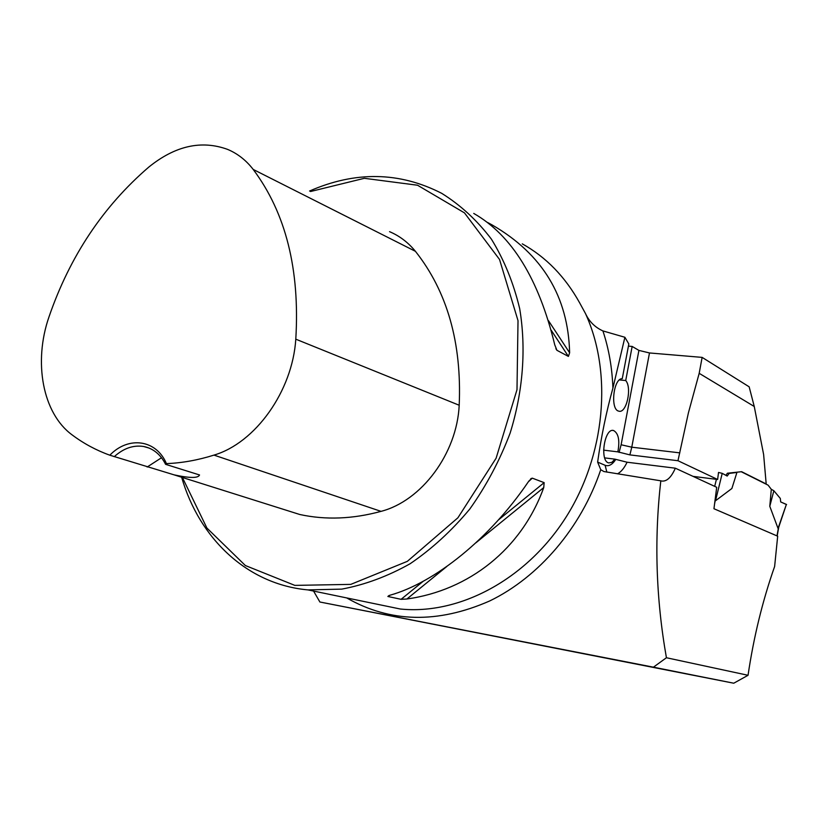 <?xml version="1.0" encoding="UTF-8"?>
<svg xmlns="http://www.w3.org/2000/svg" width="828" height="828" viewBox="0 0 828 828"><rect width="100%" height="100%" fill="white"/><g stroke="black" fill="none" stroke-linecap="round" stroke-linejoin="round"><path stroke-width="1.24" d="M653.427 667.182L319.887 602.008L733.763 683.214L748.046 675.286C753.677 637.156 762.536 600.9 774.625 566.497L777.678 536.192L713.953 508.734L716.706 487.288L675.337 468.193C671.156 477.694 666.447 481.948 661.22 480.954L660.806 480.82C654.099 539.608 655.973 598.582 666.426 657.742L653.427 667.182L733.763 683.214M522.271 243.846C546.056 257.094 565.193 276.78 579.683 302.913L585.427 313.439C589.143 321.502 594.97 327.329 602.919 330.921L624.892 337.275L612.906 388.135C606.355 411.826 601.263 436.48 597.63 462.096L600.755 469.704L603.902 471.546L660.806 480.82M313.574 591.068L319.887 602.008M748.046 675.286L666.426 657.742M702.134 357.385L699.184 373.324L754.256 406.496L749.154 386.811L702.134 357.385L649.483 352.956L638.916 350.399L632.157 346.435L628.411 346.135M675.337 468.193L627.075 462.221L614.883 459.147L604.688 457.894M603.581 450.142L617.854 451.86L629.88 454.893L677.966 460.72L717.628 479.474L693.067 476.379M699.184 373.324L688.41 412.861L677.966 460.72M754.256 406.496L763.623 454.51L766.19 483.966L741.629 471.691L727.398 473.223L725.918 475.355M722.223 473.347L715.527 500.754L731.89 488.489L736.92 472.446L729.147 473.44L727.191 476.048L722.223 473.347L718.528 472.446L717.628 479.474M766.19 483.966L765.579 483.894M181.642 477.238C199.279 538.51 247.241 584.371 307.902 589.898L341.767 589.122C364.931 584.775 387.711 576.319 410.108 563.754C431.874 548.943 451.757 530.707 469.786 509.054C486.336 485.757 499.77 460.471 510.1 433.199C523.089 391.509 526.329 348.391 519.684 308.637C513.536 282.959 504.117 259.795 491.408 239.147C477.083 220.31 460.503 205.033 441.676 193.317C399.438 171.717 355.398 170.961 309.558 191.03M487.702 222.535L492.091 224.926C542.412 254.041 568.256 296.662 569.623 352.811L568.401 356.413L556.933 350.306L554.75 344.831C538.8 278.953 511.797 235.152 473.74 213.427M406.89 599.006L401.083 599.327L387.866 596.47L389.791 595.28C434.762 582.798 489.803 538.614 528.336 481.803L532.29 478.149L544.151 482.641L543.748 487.557C521.599 549.057 469.021 590.343 406.89 599.006L446.861 566.455M617.854 451.86C619.944 440.527 618.547 433.417 613.651 430.55C604.471 427.362 599.368 461.351 608.797 462.924L611.902 462.324L614.883 459.147M109.834 455.203L174.108 474.858C189.798 478.242 198.275 478.274 199.538 474.961L165.6 464.332L166.418 463.618C156.316 439.451 128.299 435.859 109.834 455.203C96.214 450.297 83.669 443.539 72.181 434.938C42.59 413.369 33.234 362.126 49.007 316.834C69.821 256.39 103.065 206.482 148.74 167.132C175.07 145.821 201.307 139.891 227.472 149.34C237.491 153.511 246.071 160.208 253.202 169.44C285.784 212.941 299.974 269.524 295.793 339.18C292.47 391.199 255.324 443.001 213.966 455.11C197.82 460.182 181.963 463.018 166.418 463.618M273.82 506.312L299.777 514.499C325.601 520.129 352.687 519.084 381.035 511.362C421.555 500.919 456.963 453.589 459.198 405.244C461.858 342.875 447.265 291.57 415.428 251.319C408.173 242.449 399.551 235.887 389.543 231.664M182.388 477.466L206.907 528.057L245.378 565.534L294.84 585.386L350.782 584.382L407.345 561.343L457.915 517.779L496.107 458.215L516.993 389.688L518.017 320.664L499.532 259.464L464.456 212.868L417.54 185.234L364.361 178.31L310.51 191.516M147.167 467.023L161.512 457.739M114.254 456.673C123.517 448.31 133.298 444.905 143.617 446.478C153.128 448.362 160.456 454.313 165.6 464.332M624.892 337.275L628.825 343.972L622.263 378.665C613.351 378.189 610.019 409.912 618.826 411.154C626.434 413.824 632.25 387.866 625.72 380.528L632.157 346.435M619.427 379.938L625.72 380.528M741.246 471.732L768.105 485.156L771.303 489.307L769.792 506.291L778.041 528.419L778.641 527.239M715.527 500.754L715.206 499.522M729.147 473.44L727.398 473.223M769.792 506.291L773.849 490.735L771.303 489.307M773.849 490.735L780.318 498.446L780.68 501.923L786.59 504.604M780.68 501.923L786.372 504.407L778.041 528.419M716.417 479.319L714.699 486.367M786.372 504.407L778.537 527.798M600.755 469.704C581.184 527.902 538.811 577.209 489.731 600.942C437.733 623.784 390.06 622.78 346.704 597.93M602.919 330.921C608.87 348.93 612.192 368.005 612.906 388.135M585.427 313.439C612.803 372.91 605.351 455.617 565.638 517.779C525.884 579.962 459.054 615.007 400.297 609.015L372.155 603.188M381.035 511.362L213.966 455.11M415.428 251.319L253.202 169.44M459.198 405.244L295.793 339.18M555.867 348.681L556.933 350.306M551.189 330.196L568.401 356.413M548.436 320.622L569.623 352.811M543.748 487.557L475.914 542.795M544.151 482.641L498.394 519.963M423.253 581.246L401.083 599.327M532.29 478.149L529.04 480.809M389.015 595.518L387.866 596.47M679.819 452.864L631.774 447.192L629.88 454.893M649.483 352.956L631.774 447.192L621.124 444.76L638.916 350.399M627.075 462.221C624.281 468.068 621.093 471.95 617.512 473.844M597.63 462.096L605.113 465.284L606.862 472.126M605.113 465.284C608.756 466.619 612.285 464.694 615.711 459.509M619.085 452.419L621.124 444.76M714.574 504.014L715.288 500.122M776.985 535.892L778.392 528.098M372.248 603.208L307.902 589.898M613.651 430.55L612.751 430.456M174.108 474.858L299.777 514.499M149.092 448.072L143.617 446.478M531.338 478.398L530.582 479.008M777.171 535.964L778.724 527.291"/></g></svg>
